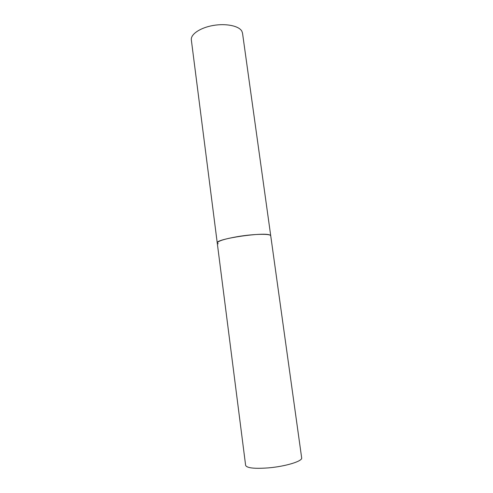 <?xml version="1.0" encoding="UTF-8"?>
<svg xmlns="http://www.w3.org/2000/svg" width="493" height="493" viewBox="0 0 493 493"><rect width="100%" height="100%" fill="white"/><g stroke="black" fill="none" stroke-linecap="round" stroke-linejoin="round"><path stroke-width="0.74" d="M237.7 236.603C224.611 238.914 217.789 241.046 217.247 243C214.8 238.939 266.06 231.445 270.275 235.29L270.743 235.864C271.051 233.571 253.938 233.861 237.7 236.603M268.272 467.894C254.345 468.892 246.796 468.048 245.625 465.361L191.339 39.939C190.489 34.362 200.176 27.707 213.167 25.476C226.133 23.189 239.105 25.944 241.872 31.232L242.513 33.111L301.661 457.88C302.782 461.14 285.515 466.477 268.272 467.894M218.202 243.807L217.247 243"/></g></svg>
